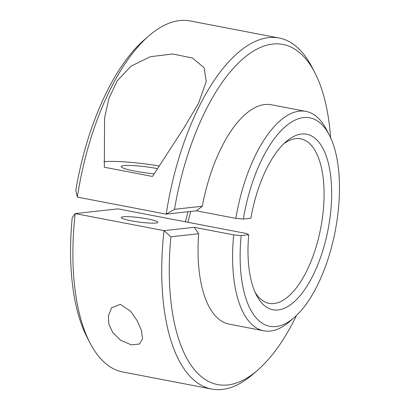 <?xml version="1.0" encoding="UTF-8"?>
<svg xmlns="http://www.w3.org/2000/svg" width="410" height="410" viewBox="0 0 410 410"><rect width="100%" height="100%" fill="white"/><g stroke="black" fill="none" stroke-linecap="round" stroke-linejoin="round"><path stroke-width="0.61" d="M120.314 304.348L111.587 307.792L108.373 315.89L108.891 324.187L112.781 332.592L120.55 340.213L131.313 344.892L139.467 344.036L142.526 338.875L141.496 330.598L137.386 321.05L130.59 311.257L120.314 304.348M147.887 218.986A18.429 2.214 7.5 0 0 121.324 217.495A18.429 2.214 7.5 0 0 131.313 220.816A18.429 2.214 7.5 0 0 157.87 222.307A18.429 2.214 7.5 0 0 147.887 218.986M243.325 219.058L250.884 218.222A89.365 38.981 -79.1 0 1 285.985 141.727A89.365 38.981 -79.1 0 1 328.092 229.395A89.365 38.981 -79.1 0 1 256.522 295.251A89.365 38.981 -79.1 0 1 248.716 234.715L241.152 235.55A106.118 46.289 100.9 0 0 294.354 317.432A106.118 46.289 100.9 0 0 337.532 216.782A106.118 46.289 100.9 0 0 329.338 135.121A106.118 46.289 100.9 0 0 282.618 129.109A106.118 46.289 100.9 0 0 243.325 219.058L235.868 218.386A111.704 48.723 -79.1 0 1 305.927 111.402A111.704 48.723 -79.1 0 1 326.483 129.601L329.338 135.121M185.31 221.784A89.365 38.981 100.9 0 0 187.98 211.739M190.701 211.437A83.778 36.541 -79.1 0 1 187.79 222.261M157.255 168.582A25.133 3.019 7.5 0 0 121.268 166.598A25.133 3.019 7.5 0 0 134.885 171.124A25.133 3.019 7.5 0 0 154.052 173.789M330.609 137.739A173.143 75.522 100.9 0 0 314.818 72.647A173.143 75.522 100.9 0 0 238.656 62.766A173.143 75.522 100.9 0 0 174.522 209.3L202.294 206.23A111.704 48.723 -79.1 0 1 271.374 104.77L305.927 111.402M202.294 206.23L196.38 210.812L235.868 218.386M294.354 317.432L289.655 321.507A111.704 48.723 -79.1 0 1 263.82 330.803L229.272 324.177A111.704 48.723 -79.1 0 1 198.676 233.72L170.903 236.785A173.143 75.522 100.9 0 0 257.736 370.097L253.037 374.171A178.729 77.962 -79.1 0 1 211.703 389.049A178.729 77.962 -79.1 0 1 164.015 230.635L75.173 213.584L117.972 208.859L246.302 233.49L248.716 234.715M255.128 292.325A83.778 36.541 100.9 0 0 269.083 303.38A83.778 36.541 100.9 0 0 322.547 216.941A83.778 36.541 100.9 0 0 300.663 138.826A83.778 36.541 100.9 0 0 283.602 143.925M104.324 167.224L152.458 176.459L184.408 127.187L198.43 103.489L206.256 81.585L204.077 67.701L192.398 58.01L172.671 53.976L150.321 56.718L130.954 66.22L117.26 80.796L108.87 98.497L104.56 118.059L104.324 167.224M279.072 38.002L190.225 20.951A178.729 77.962 100.9 0 0 148.891 35.829A178.729 77.962 100.9 0 0 77.341 197.092L166.188 214.143A178.729 77.962 -79.1 0 1 279.072 38.002A178.729 77.962 -79.1 0 1 311.964 67.122L314.818 72.647M89.969 342.878L87.115 337.353A173.143 75.522 -79.1 0 1 72.191 217.843L75.173 213.584A178.729 77.962 100.9 0 0 89.969 342.878A178.729 77.962 100.9 0 0 122.862 371.998L211.703 389.049M77.341 197.092L75.809 190.353A173.143 75.522 -79.1 0 1 144.197 39.903L148.891 35.829M257.736 370.097A173.143 75.522 100.9 0 0 296.502 315.474M263.82 330.803A111.704 48.723 -79.1 0 1 233.695 234.879L194.212 227.304L198.676 233.72M170.903 236.785L164.015 230.635L194.212 227.304M233.695 234.879L241.152 235.55M196.38 210.812L166.188 214.143L174.522 209.3M158.931 165.922A48.031 5.771 7.5 0 0 103.955 161.709M104.488 118.608L104.56 118.059"/></g></svg>
